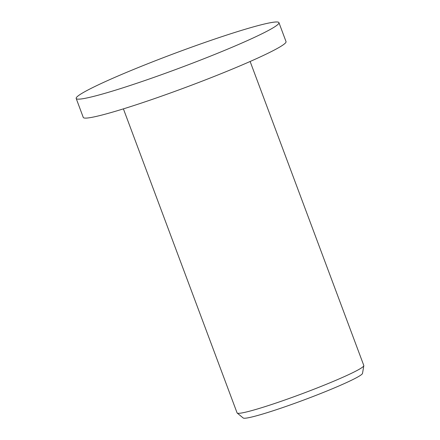 <?xml version="1.0" encoding="UTF-8"?>
<svg xmlns="http://www.w3.org/2000/svg" width="440" height="440" viewBox="0 0 440 440"><rect width="100%" height="100%" fill="white"/><g stroke="black" fill="none" stroke-linecap="round" stroke-linejoin="round"><path stroke-width="0.66" d="M76.186 98.461L83.27 117.42A108.235 7.739 -20.5 0 0 215.204 76.038A108.235 7.739 -20.5 0 0 286.033 41.613L278.944 22.655A108.235 7.739 -20.5 0 0 147.015 64.037A108.235 7.739 -20.5 0 0 76.186 98.461A108.235 7.739 -20.5 0 0 208.115 57.079A108.235 7.739 -20.5 0 0 278.944 22.655M123.404 108.867L237.078 412.891A67.645 4.835 -20.5 0 0 237.198 413.056A67.645 4.835 -20.5 0 0 319.534 387.024A67.645 4.835 -20.5 0 0 363.814 365.717A67.645 4.835 -20.5 0 0 363.803 365.508L250.129 61.485M237.198 413.056L243.216 418A63.74 4.559 -20.5 0 0 320.793 393.47A63.74 4.559 -20.5 0 0 362.522 373.395L363.814 365.717"/></g></svg>
